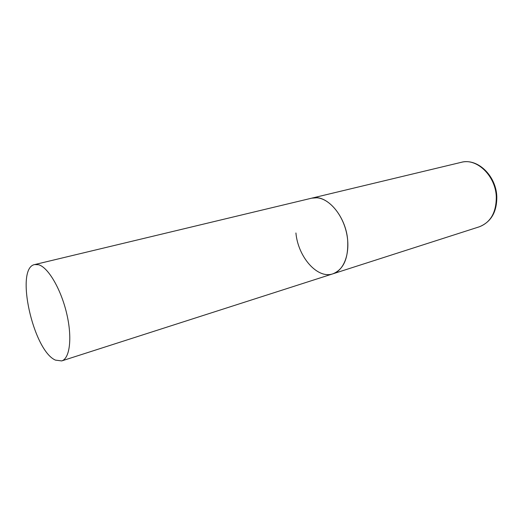 <?xml version="1.0" encoding="UTF-8"?>
<svg xmlns="http://www.w3.org/2000/svg" width="523" height="523" viewBox="0 0 523 523"><rect width="100%" height="100%" fill="white"/><g stroke="black" fill="none" stroke-linecap="round" stroke-linejoin="round"><path stroke-width="0.78" d="M34.714 264.56C14.722 267.887 33.093 350.717 55.464 360.125L61.694 360.922C69.905 358.556 72.449 337.538 66.611 313.205C60.858 288.873 48.103 267.299 38.604 264.736L34.714 264.56L461.345 162.307C476.741 157.822 495.641 175.833 496.294 196.779C496.34 212.325 490.705 222.321 479.395 226.773L332.916 273.817C344.232 270.365 350.678 252.57 346.671 233.539C342.774 214.495 329.261 198.648 316.931 197.786L311.734 198.165C326.319 193.693 345.84 215.659 347.664 240.103C348.566 258.185 343.65 269.417 332.916 273.817C317.448 279.341 298.012 256.97 295.92 232.964M479.395 226.773C491.169 221.929 496.968 211.854 496.804 196.556M461.345 162.307C477.761 157.92 496.033 175.891 496.791 196.354M332.916 273.817L61.694 360.922"/></g></svg>
